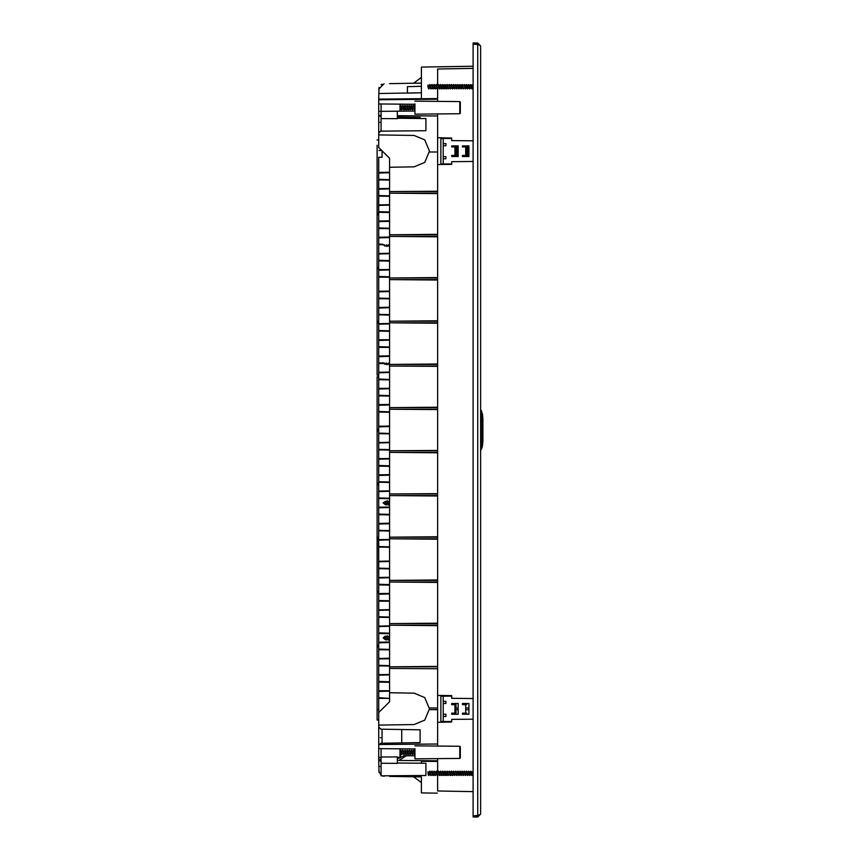 <?xml version="1.0" encoding="UTF-8"?>
<svg xmlns="http://www.w3.org/2000/svg" width="860" height="860" viewBox="0 0 860 860"><rect width="100%" height="100%" fill="white"/><g stroke="black" fill="none" stroke-linecap="round" stroke-linejoin="round"><path stroke-width="1.29" d="M435.644 774.828L434.633 771.968M481.761 413.918L482.858 418.594L482.406 413.886L482.858 418.594L482.406 413.886L481.761 413.596L481.75 446.404L482.406 446.114L482.858 441.406L482.611 444.072M378.765 594.238L378.765 698.277L378.765 697.686L389.569 698.471L389.569 692.762L414.101 693.182L424.711 697.589L429.484 708.844L424.7 720.1L414.101 724.496L378.765 725.12L378.765 712.51L378.765 748.641L414.95 748.952M378.765 645.957L378.765 592.798L378.765 594.228L389.569 593.905M378.765 111.854L378.765 134.88L414.101 135.504L424.711 139.9L429.484 151.156L424.7 162.411L414.101 166.819L389.569 167.238L389.569 158.283L389.569 701.717L389.569 698.471L378.765 698.277L378.765 720.089L377.142 720.057L377.142 714.778L377.142 720.057M389.569 610.105L378.765 610.428L378.765 600.484L389.569 600.817M389.569 626.306L378.765 626.628L378.765 616.684L389.569 617.018M389.569 642.506L378.765 642.828L378.765 632.885L389.569 633.218M389.569 674.444L378.765 674.627L378.765 649.085L389.569 649.418M389.569 674.896L378.765 675.229L378.765 665.285L389.569 665.618M378.765 697.686L378.765 681.486L389.569 681.808M389.569 205.121L378.765 205.454L378.765 212.302L378.765 211.71L389.569 212.033M389.569 237.521L378.765 237.854L378.765 267.202L378.765 214.817L378.765 228.502L378.765 227.9L389.569 228.233M389.569 253.721L378.765 254.044L378.765 244.1L383.001 244.24M389.569 269.922L378.765 270.244L378.765 298.7L378.765 298.098L389.569 298.431M389.569 307.719L378.765 308.041L378.765 298.7L378.765 321.199L378.765 267.202L377.142 267.224L377.142 268.793L377.142 214.796L378.765 214.817L378.765 213.205L377.142 213.226L377.142 214.785L377.142 156.843M389.569 291.519L378.765 291.852L378.765 276.501L389.569 276.834M389.569 340.119L378.765 340.442L378.765 375.971L378.765 322.812L378.765 331.1L378.765 330.498L389.569 330.831M389.569 356.319L378.765 356.642L378.765 346.698L389.569 347.031M389.569 372.509L378.765 372.842L378.765 362.898L383.399 363.049M378.765 375.971L378.765 379.701L378.765 379.099L389.569 379.432M389.569 388.709L378.765 389.042L378.765 379.701L378.765 395.89L378.765 395.299L389.569 395.621M389.569 404.91L378.765 405.243L378.765 395.89L378.765 412.09L378.765 411.499L389.569 411.822M389.569 426.517L378.765 426.839L378.765 412.09L378.765 433.698L378.765 433.096L389.569 433.429M389.569 442.706L378.765 443.04L378.765 433.698L378.765 449.887L378.765 449.296L389.569 449.619M389.569 458.907L378.765 459.24L378.765 449.887L378.765 466.088L378.765 465.496L389.569 465.819M389.569 475.107L378.765 475.44L378.765 466.088L378.765 483.191L378.765 375.196L377.142 375.218L377.142 321.221L377.142 322.79L378.765 322.812L378.765 321.199L377.142 321.221L377.142 268.793L378.765 268.815L378.765 270.244M389.569 491.307L378.765 491.64L378.765 514.688L378.765 514.087L389.569 514.42M389.569 523.708L378.765 524.041L378.765 514.688L378.765 537.188L378.765 483.191L377.142 483.212L377.142 592.776L378.765 592.798L378.486 537.188M389.569 507.507L378.765 507.841L378.765 497.897L389.569 498.219M389.569 539.908L378.765 540.231L378.765 568.686L378.765 568.095L389.569 568.417M389.569 577.705L378.765 578.038L378.765 568.686L378.765 591.186L377.142 591.207L377.142 646.774L378.765 646.795L378.765 719.702M389.569 561.505L378.765 561.838L378.765 546.487L389.569 546.82M378.765 709.532L377.142 709.564L377.142 714.778M377.142 145.222L377.175 213.226M378.765 140.298L378.765 147.49L389.569 158.283M377.142 139.944L378.765 139.911L378.765 134.88L378.765 147.49M378.765 429.968L378.765 429.194L377.142 429.215L377.142 484.782L378.765 484.803L378.765 491.64M407.382 90.139L407.382 86.602L407.382 93.052L417.68 92.869M378.765 746.211L378.765 759.38L381.066 759.423M378.765 211.71L378.765 162.142L378.765 179.901L378.765 179.31L389.569 179.632M389.569 188.921L378.765 189.254L378.765 179.901L378.765 196.101L378.765 195.51L389.569 195.833M437.622 98.588L378.765 99.104L378.765 103.909L414.95 104.221M378.765 111.359L378.765 115.487L378.765 107.64L378.765 113.789L378.765 111.359L414.95 111.047L378.765 111.359M378.765 101.48L378.765 107.64M482.094 446.49L482.256 413.477M480.675 410.08L482.288 413.681M481.761 418.046L481.761 415.004M481.75 441.406L481.761 418.594L481.761 441.406M430.065 771.517L430.613 774.731L429.71 772L429.71 774.828L430.527 774.828M430.065 84.882L430.613 88.096L429.71 85.376L429.71 88.193L430.527 88.193M414.95 748.587L414.95 758.842L459.767 758.455L459.767 746.276L460.304 752.36L460.304 746.813M460.304 752.36L460.304 757.918L460.304 752.36M381.066 748.662L381.066 775.849L425.894 775.462L425.894 763.282L397.266 763.035M401.362 753.876L400.502 753.919L400.502 756.789L400.545 750.286M425.894 775.462L425.894 763.282M414.95 103.856L414.95 114.111L459.767 113.724L459.767 101.544L460.304 107.64L460.304 102.082M460.304 107.64L460.304 113.187L460.304 107.64M381.066 103.931L381.066 111.338M381.066 112.284L381.066 131.129L425.894 130.731L425.894 118.551L397.266 118.304M400.502 109.198L400.545 105.554M425.894 130.731L425.894 118.551M382.001 84.151L381.066 84.689M385.957 504.971L384.893 501.584L384.893 504.411L385.71 504.411M385.957 639.958L384.893 636.583L384.893 639.399L385.71 639.399M480.675 447.77L481.804 447.77L480.675 449.92M397.266 757.348L399.964 757.327L399.964 748.823M399.964 111.177L399.964 104.092M440.513 771.205L440.255 771.807L440.513 771.205M440.513 84.581L440.255 85.172L440.513 84.581M463.228 775.505L462.723 772L463.637 774.828L463.207 775.462L462.099 771.237M448.522 774.828L448.081 775.462L446.974 771.248M441.32 774.828L439.471 775.505L438.342 771.237M437.719 774.828L437.288 775.462L436.181 771.248M435.364 775.441L434.02 771.237M434.837 774.828L432.988 775.505L431.86 771.248M432.688 774.828L430.828 775.505L429.699 771.248M429.667 771.312L429.441 771.85L429.667 771.312M460.476 85.172L461.917 85.172L463.228 88.87L462.723 85.366L463.443 88.806L462.099 84.613M448.522 88.193L448.081 88.827L446.974 84.613M441.32 88.193L439.471 88.87L438.342 84.613M437.719 88.193L437.288 88.827L436.181 84.613M436.998 88.193L435.149 88.87L434.02 84.613M434.837 88.193L432.988 88.87L431.86 84.613M432.688 88.193L430.828 88.87L429.699 84.613M429.667 84.678L429.441 85.226L429.667 84.678M448.898 771.807L449.135 771.248M452.123 88.193L450.575 88.139L450.264 88.87L449.135 84.613M459.767 758.455L460.304 757.918M459.767 113.724L460.304 113.187M436.719 771.807L438.159 771.807L439.159 774.774L438.75 771.71L439.783 774.774L438.955 771.968M436.719 85.172L438.159 85.172L439.159 88.139L438.75 85.075L439.783 88.139L439.062 85.613M429.71 85.376L430.774 88.752M378.765 712.51L389.569 701.717M379.023 772.602L378.765 760.896L381.066 760.917L378.765 760.896L378.765 759.38M378.765 658.427L389.569 658.244L389.569 649.87L378.765 649.687L378.765 659.029L389.569 658.706M389.569 682.27L378.765 682.077L378.765 691.429L389.569 691.096M389.569 196.295L389.569 204.669L378.765 204.852L378.765 196.101L378.765 205.454L378.765 196.101L389.569 196.295M378.765 665.887L389.569 666.07L389.569 666.779L437.622 666.382M377.142 645.204L377.175 646.774L377.142 645.204L378.765 645.183L378.765 633.487L389.569 633.669L389.569 636.088M387.043 635.82L388.172 640.076L389.569 639.399L389.569 642.044L378.765 642.237M378.765 617.287L389.569 617.469L389.569 625.843L378.765 626.037L378.765 601.086L389.569 601.269L389.569 609.643L378.765 609.837M378.765 568.686L389.569 568.879L389.569 577.243L378.765 577.436L378.765 547.089L389.569 547.272L389.569 561.053L378.765 561.236M378.765 530.889L389.569 531.082L389.569 537.188L437.622 536.78M378.765 514.688L389.569 514.882L389.569 523.245L378.765 523.439L378.765 498.488L389.569 498.682L389.569 501.09M387.043 500.821L388.172 505.089L389.569 504.411L389.569 507.045L378.765 507.239M378.765 480.116L378.765 466.088L389.569 466.281L389.569 474.656L378.765 474.838M378.765 449.887L389.569 450.081L389.569 458.455L378.765 458.638L378.765 433.698L389.569 433.881L389.569 442.255L378.765 442.438M378.765 429.194L378.765 412.09L389.569 412.284L389.569 426.055L378.765 426.248M378.765 395.89L389.569 396.084L389.569 404.458L378.765 404.641L378.765 379.701L389.569 379.883L389.569 388.258L378.765 388.44M389.451 364.113L389.032 364.79L388.677 363.189L389.569 364.113L389.569 372.058L378.765 372.24M389.569 347.483L389.569 355.857L378.765 356.051L378.765 347.3L389.569 347.483M389.569 331.283L389.569 339.657L378.765 339.85L378.765 331.1L378.765 340.442L378.765 331.1L389.569 331.283M378.765 314.9L389.569 315.083L389.569 321.199L437.622 320.791M378.765 298.7L389.569 298.893L389.569 307.256L378.765 307.45L378.765 277.103L389.569 277.286L389.569 291.056L378.765 291.25M388.677 244.928L389.01 246.487L388.365 244.734L389.569 245.852L389.569 253.259L378.765 253.453L378.765 228.502L389.569 228.696L389.569 237.059L378.765 237.252M389.569 221.321L378.765 221.654M378.765 260.3L389.569 260.634M378.765 314.298L389.569 314.631M389.569 323.919L378.765 324.241M378.765 481.697L389.569 482.019M378.765 530.287L389.569 530.62M378.765 537.188L377.142 537.21L377.142 538.779L378.765 538.801L378.765 540.231M378.765 584.284L389.569 584.617M377.142 646.774L377.142 709.564M378.637 430.806L377.142 430.785L377.142 376.787L378.637 376.809M377.175 591.207L377.142 592.776M381.786 150.5L378.927 150.478M382.012 150.726L382.012 157.315L378.765 157.315L378.765 188.652L389.569 188.469M379.023 87.397L378.765 99.104L421.421 98.728L421.421 67.123L421.421 77.379L413.606 83.216L421.421 77.379M384.054 363.587L378.765 363.5L378.765 376.809M382.012 737.74L380.378 737.708M389.569 776.365L421.421 776.913L421.421 792.877L421.421 776.913M421.421 763.25L421.421 761.272L421.421 763.25M378.765 766.453L381.066 766.496L378.765 766.453M437.622 761.412L421.421 761.272M378.765 726.99L380.894 729.151L420.131 729.839L420.131 742.632L380.894 743.309L378.981 744.502M437.622 746.082L437.622 709.65L437.622 722.26L451.661 722.013L451.661 719.368L473.108 719.186M437.622 668.8L389.569 668.403L437.622 668.8L437.622 709.65L429.462 709.65L437.622 709.726M382.012 743.298L382.012 729.172L380.926 729.151M380.894 729.151L378.765 727.098M401.77 729.516L401.77 742.943M389.569 83.635L421.421 83.087L421.421 67.123L473.108 66.22L437.353 66.843M407.382 86.602L421.421 86.355L421.421 83.087M378.765 93.546L421.421 92.805L421.421 98.728M378.765 89.128L384.076 83.732M437.622 69.004L473.108 68.381L437.622 69.004L437.622 85.172M436.127 793.135L421.421 792.877M437.622 790.996L473.108 791.619L437.622 790.996L437.622 775.215M437.622 771.807L437.622 758.649M414.95 755.779L403.748 755.875L398.965 758.348L397.266 758.111M397.266 760.197L398.965 760.412L406.275 755.854M381.066 757.402L378.765 757.402M437.622 625.607L389.569 625.198L437.622 625.198L437.622 695.428L451.661 695.665L437.622 695.428L437.622 708.038L429.462 708.016L437.622 707.963M437.622 666.779L389.569 666.779M437.622 625.198L437.622 623.586L389.569 623.586L437.622 623.178M437.622 582.403L389.569 582.005L437.622 582.005L437.622 623.586M437.622 582.005L437.622 580.382L389.569 580.382L437.622 579.984M437.622 539.209L389.569 538.801L437.622 538.801L437.622 580.382M437.622 538.801L437.622 537.188L389.569 537.188M437.622 496.005L389.569 495.607L437.622 495.607L437.622 537.188M437.622 495.607L437.622 493.984L389.569 493.984L437.622 493.586M437.622 452.812L389.569 452.414L437.622 452.414L437.622 493.984M437.622 191.2L389.569 191.597L437.622 191.597L437.622 152.037L429.462 151.962L437.622 151.962L437.622 164.572L451.661 164.335L437.622 164.572L437.622 450.79L389.569 450.79L437.622 450.382M437.622 450.79L437.622 452.414M451.661 164.335L451.661 161.691L473.108 161.497M451.661 695.665L451.661 698.309L473.108 698.503M437.622 409.618L389.569 409.209L437.622 409.209M437.622 407.586L389.569 407.586L437.622 407.188M437.622 366.016L389.569 366.016L437.622 366.414M437.622 364.393L389.569 364.393L437.622 363.995M437.622 322.812L389.569 322.812L437.622 323.22M437.622 321.199L389.569 321.199M437.622 279.618L389.569 279.618L437.622 280.016M437.622 277.995L389.569 277.995L437.622 277.597M437.622 236.414L389.569 236.414L437.622 236.822M437.622 234.801L389.569 234.801L437.622 234.393M437.622 193.221L389.569 193.221L437.622 193.618M389.569 172.72L378.765 173.053L378.765 157.315M397.266 116.971L420.131 117.368L420.131 118.508M378.765 133.01L380.926 130.849M437.622 113.918L437.622 150.274M381.066 116.691L378.981 115.498M380.894 130.849L378.765 132.902M378.765 122.313L381.066 122.281M401.77 118.347L401.77 117.057M437.622 88.58L437.622 101.351M437.622 152.037L437.622 137.74L451.661 137.987L451.661 140.631L473.108 140.814M455.983 150.414L457.068 150.403M466.786 150.328L467.862 150.317M467.862 152.005L466.786 151.994M457.068 151.908L455.983 151.898M468.947 707.995L465.701 708.016M458.143 708.081L454.908 708.113M454.908 709.575L458.143 709.597M465.701 709.672L468.947 709.693M378.765 770.872L381.066 775.312M382.001 775.849L384.076 776.268M421.421 782.621L413.606 776.784M436.16 793.135L437.353 793.157M480.675 45.935L480.675 814.065L477.741 815.807L477.741 44.193L480.675 45.935L477.741 43L473.108 43L473.108 44.075L479.171 44.752M477.741 44.075L477.741 43M477.741 815.807L473.108 815.807L473.108 44.193L477.741 44.193M479.171 815.248L473.108 815.925L473.108 817L477.741 817L480.675 814.065M477.741 817L477.741 815.925M481.707 411.413L480.837 410.08M480.837 449.92L482.008 447.834M481.127 449.662L482.288 446.662L481.127 449.662M481.557 411.08L481.127 410.338M481.75 444.996L481.761 441.954M482.535 418.616L482.535 441.384L481.761 446.082M482.535 441.384L482.073 446.404M482.611 415.928L482.073 413.596M482.858 440.621L482.858 419.379M443.244 163.873L440.868 163.894L443.244 163.894L442.481 163.884L443.244 163.884L443.244 138.492L440.868 138.492L440.868 163.894L451.661 163.894M445.942 158.767L443.244 158.767L445.942 158.767L445.942 156.606L443.244 156.606M445.942 145.802L443.244 145.802L445.942 145.802L445.942 143.642L443.244 143.642M451.661 138.514L443.244 138.514M451.661 155.466L454.908 155.466L454.908 146.942L451.661 146.942L451.661 145.856L458.143 145.856L458.143 156.552L451.661 156.552L451.661 155.466M468.947 145.856L468.947 156.552L462.465 156.552L462.465 155.466L465.701 155.466L465.701 146.942L462.465 146.942L462.465 145.856L468.947 145.856L467.862 145.856L467.862 156.552M453.284 145.856L451.661 145.856M458.143 145.856L457.068 145.856L457.068 156.552M454.908 155.466L455.983 155.466L455.983 146.942L454.908 146.942M465.701 155.466L466.786 155.466L466.786 146.942L465.701 146.942M464.088 145.856L462.465 145.856M445.942 716.445L443.244 716.445L445.942 716.445L445.942 714.284L443.244 714.284M451.661 721.572L440.868 721.572L440.868 696.192L451.661 696.192M445.942 703.48L443.244 703.48L445.942 703.48L445.942 701.319L443.244 701.319M451.661 713.144L454.908 713.144L454.908 704.62L451.661 704.62L451.661 703.534L458.143 703.534L458.143 714.23L451.661 714.23L451.661 713.144M468.947 703.534L468.947 714.23L462.465 714.23L462.465 713.144L465.701 713.144L465.701 704.62L462.465 704.62L462.465 703.534L467.862 703.534M458.143 703.534L457.068 703.534M455.983 708.102L455.983 704.62L454.908 704.62M454.908 713.144L455.983 713.144L455.983 709.586M466.786 704.62L465.701 704.62M465.701 713.144L466.786 713.144M442.481 721.562L443.244 721.572M440.868 721.562L443.244 721.562L443.244 696.192M449.683 771.807L451.124 771.807L452.113 774.774L451.135 771.807M447.447 771.807L448.425 774.774L449.963 774.828M448.103 775.505L447.598 771.979M447.522 771.807L448.963 771.807L449.952 774.774L449.404 771.194L448.877 771.807M446.437 774.828L446.168 775.441L447.802 774.828M446.351 774.828L445.437 771.979M445.362 771.807L446.802 771.807L447.791 774.774L447.437 773.71L448.06 773.71M444.276 774.828L444.007 775.441L445.641 774.828M444.19 774.828L443.276 771.979M443.201 771.807L444.642 771.807L445.63 774.774L444.685 771.818M442.115 774.828L441.846 775.441L443.481 774.828M442.029 774.828L441.115 771.968M441.04 771.807L442.481 771.807L443.394 774.645L443.115 773.71L443.738 773.71L444.115 774.795M439.868 774.828L439.471 775.505M438.879 771.807L440.32 771.807L441.32 774.774L440.761 771.194L440.245 771.807M436.644 771.807L437.622 774.774L439.159 774.828M437.31 775.505L436.794 771.968M435.547 774.828L436.998 774.828M434.558 771.807L435.998 771.807L437.256 775.387M433.386 774.828L432.483 771.979M432.397 771.807L433.838 771.807L435.096 775.387M431.225 774.828L430.322 771.968M430.237 771.807L431.677 771.807L432.935 775.387M428.43 772.871L429.624 771.871M428.678 773.968L429.71 774.828M429.71 772L430.774 775.387M449.597 771.807L450.575 774.774L449.758 771.979M450.758 774.828L450.479 775.441L452.123 774.828M451.833 771.807L453.284 771.807L454.273 774.774L453.865 771.71L454.897 774.774L454.08 771.979M452.919 774.828L451.919 771.979M452.822 774.828L454.284 774.828M453.994 771.807L455.445 771.807L456.434 774.774L455.531 771.861M455.08 774.828L454.564 775.462L453.456 771.248M454.983 774.828L456.445 774.828M456.155 771.807L457.595 771.807L458.595 774.774L457.649 771.818M457.24 774.828L456.241 771.979M457.144 774.828L458.606 774.828M458.315 771.807L459.756 771.807L460.756 774.774L459.81 771.818M459.401 774.828L458.401 771.979M459.304 774.828L460.767 774.828M460.476 771.807L461.917 771.807L463.175 775.387M462.916 774.828L461.379 774.774L460.562 771.979M462.637 771.807L464.077 771.807L465.077 774.774L464.077 771.807M463.626 774.828L465.077 774.828M464.798 771.807L466.238 771.807L467.238 774.774L466.238 771.807M465.873 774.828L464.873 771.979M465.787 774.828L467.238 774.828M466.958 771.807L468.399 771.807L469.388 774.774L468.399 771.807M468.034 774.828L467.034 771.979M467.947 774.828L469.399 774.828M469.119 771.807L470.56 771.807L471.549 774.774L470.56 771.807M470.194 774.828L469.194 771.979M470.108 774.828L471.56 774.828M471.28 771.807L472.721 771.807L473.108 772.678M471.205 771.807L472.183 774.774L471.355 771.979M472.269 774.828L473.108 774.828M428.613 775.387L427.947 771.71L429.312 774.495L428.645 775.462L427.947 771.71M427.99 773.71L428.624 773.71M428.667 775.505L428.979 774.774M430.215 771.828L430.828 775.505M429.753 771.13L429.29 772.162M432.322 771.807L432.988 775.505M431.903 771.13L431.602 771.807M434.837 774.774L434.429 771.71L435.504 774.817M434.461 771.775L434.741 772.248L434.461 771.775M435.149 775.505L435.461 774.774M438.385 771.13L438.084 771.807M440.965 771.807L441.975 774.806M441.846 775.441L441.578 773.71M444.007 775.441L442.653 771.248M443.126 771.807L443.738 773.71M446.168 775.441L444.813 771.248M445.286 771.807L446.286 774.795M450.479 775.441L450.221 773.71M449.597 773.71L449.855 772.248M452.639 775.441L451.296 771.248M451.758 771.807L452.768 774.806M456.961 775.441L455.617 771.248M456.079 771.807L457.079 774.795M459.122 775.441L457.778 771.248M458.24 771.807L458.907 775.505M461.476 774.828L461.046 775.462L459.939 771.248M460.401 771.807L461.648 774.634M462.562 771.807L462.358 771.194M462.142 771.13L461.841 771.807M465.604 775.441L464.25 771.248M464.722 771.807L465.722 774.806M467.765 775.441L466.41 771.248M466.883 771.807L467.894 774.806M469.925 775.441L468.571 771.248M469.044 771.807L470.044 774.806M472.28 774.828L471.839 775.462L470.732 771.248M473.108 772.688L473.108 772.043M462.916 774.774L462.067 771.925M453.22 771.807L453.489 771.173M451.059 771.807L451.349 771.13L451.038 771.807M447.437 773.71L446.953 771.936M443.115 773.71L442.524 771.818M440.954 773.71L440.599 772.248L441.223 772.248M439.159 774.774L439.417 775.387M438.793 773.71L439.417 773.71M436.998 774.774L436.633 773.71L437.256 773.71M436.633 773.71L436.278 772.248L436.901 772.248M434.472 773.71L435.106 773.71M432.677 774.774L431.956 772.248L432.58 772.248M430.516 774.774L429.796 772.248L430.419 772.248M449.683 85.172L451.124 85.172L452.113 88.139L451.135 85.172M447.447 85.172L448.425 88.139L449.963 88.193M448.103 88.87L447.598 85.344M447.522 85.172L448.963 85.172L449.952 88.139L449.232 85.613L449.543 85.075L450.221 87.075L449.855 85.613M446.437 88.193L446.168 88.806L447.802 88.193M446.168 88.806L445.437 85.344L446.351 88.193M445.362 85.172L446.802 85.172L447.791 88.139L447.437 87.075L448.06 87.075M444.276 88.193L444.007 88.806L445.641 88.193M444.19 88.193L443.276 85.344L444.115 88.161M443.201 85.172L444.642 85.172L445.63 88.139L444.685 85.183M442.115 88.193L441.846 88.806L443.481 88.193M442.029 88.193L441.115 85.344L441.975 88.171M441.04 85.172L442.481 85.172L443.47 88.139L443.115 87.075L443.738 87.075M439.868 88.193L439.471 88.87L439.073 88.01M438.879 85.172L440.32 85.172L441.32 88.139L440.761 84.559L440.245 85.172M436.644 85.172L437.622 88.139L439.159 88.193M434.558 85.172L435.998 85.172L437.31 88.87L436.794 85.333M434.741 85.613L435.106 87.075L434.741 85.613M435.547 88.193L435.106 87.075L435.504 88.182M432.988 88.87L432.483 85.344L433.386 88.193M432.397 85.172L433.838 85.172L435.096 88.752M430.516 88.139L430.828 88.87L431.139 88.139L430.322 85.344L431.225 88.193M429.968 84.559L430.333 85.366L431.677 85.172L432.935 88.752M428.43 86.247L429.624 85.237M428.678 87.333L429.71 88.193M450.575 88.139L450.221 87.075L450.575 88.139L450.264 88.87L449.877 88.01M451.833 85.172L453.284 85.172L454.273 88.139L453.865 85.075L454.897 88.139L454.177 85.613M452.919 88.193L451.919 85.355L452.768 88.171M452.822 88.193L454.284 88.193M453.994 85.172L455.445 85.172L456.434 88.139L455.531 85.226M455.08 88.193L454.564 88.827L453.456 84.613M454.983 88.193L456.445 88.193M456.155 85.172L457.595 85.172L458.595 88.139L457.649 85.183M457.24 88.193L456.241 85.344L457.079 88.171M457.144 88.193L458.606 88.193M458.315 85.172L459.756 85.172L460.756 88.139L459.81 85.183M459.401 88.193L458.401 85.344M459.304 88.193L460.767 88.193M462.916 88.193L461.379 88.139L460.562 85.344L461.648 87.999M462.637 85.172L464.077 85.172L465.077 88.139L464.077 85.172M463.626 88.193L465.077 88.193M464.798 85.172L466.238 85.172L467.238 88.139L466.238 85.172M465.873 88.193L464.873 85.344L465.722 88.171M465.787 88.193L467.238 88.193M466.958 85.172L468.399 85.172L469.388 88.139L468.399 85.172M468.034 88.193L467.034 85.344L467.894 88.171M467.947 88.193L469.399 88.193M469.119 85.172L470.56 85.172L471.549 88.139L470.56 85.172M470.119 88.193L469.71 88.87L469.194 85.344L470.044 88.171L471.56 88.193M471.28 85.172L472.721 85.172L473.108 86.054L473.108 85.409M471.205 85.172L472.183 88.139L471.355 85.344M472.269 88.193L473.108 88.193M428.613 88.752L427.947 85.075L429.312 87.86M427.99 87.075L427.947 85.075M429.29 87.849L428.667 88.87L428.624 87.075M428.28 88.01L428.667 88.87L428.979 88.139M432.322 85.172L432.128 84.559M434.483 85.172L434.289 84.559M434.837 88.139L434.461 85.151M435.149 88.87L435.461 88.139M438.804 85.172L438.6 84.559M440.965 85.172L440.761 84.559M441.846 88.806L441.578 87.075M444.007 88.806L442.653 84.613M443.126 85.172L442.921 84.559M445.942 88.87L444.813 84.613M445.286 85.172L445.082 84.559M449.597 85.172L449.404 84.559M449.597 87.075L450.221 87.075M452.639 88.806L451.296 84.613M451.758 85.172L451.565 84.559M453.919 85.172L453.725 84.559M454.8 88.806L454.198 88.01M456.961 88.806L455.617 84.613M456.079 85.172L455.886 84.559M459.122 88.806L457.778 84.613M458.24 85.172L458.907 88.87M461.476 88.193L461.046 88.827L459.939 84.613M460.401 85.172L460.207 84.559M462.562 85.172L462.358 84.559M465.604 88.806L464.25 84.613M464.722 85.172L464.518 84.559M467.765 88.806L466.41 84.613M466.883 85.183L466.679 84.559M469.71 88.87L468.571 84.613M469.044 85.172L468.84 84.559M472.28 88.193L471.839 88.827L470.732 84.613M462.916 88.139L463.175 88.752M462.831 88.01L462.067 85.301M453.198 85.172L453.51 84.495M451.059 85.172L451.349 84.495M448.898 85.172L449.189 84.495M447.437 87.075L446.953 85.301M443.115 87.075L442.524 85.183M440.954 87.075L440.599 85.613L441.223 85.613M439.159 88.139L439.417 88.752M438.793 87.075L439.417 87.075M436.998 88.139L437.256 88.752M436.912 88.01L436.633 87.075L437.256 87.075M436.633 87.075L436.278 85.613L436.901 85.613M434.472 87.075L435.106 87.075M432.677 88.139L431.956 85.613L432.58 85.613M430.43 88.01L429.796 85.613L430.419 85.613M381.066 757.015L397.266 756.929L397.266 763.368L381.066 763.261M399.964 757.327L400.502 756.789M410.8 753.876L409.801 751.027L410.285 754.51L409.177 750.296M410.704 753.876L412.166 753.876M409.725 750.855L411.166 750.855L412.413 754.435M409.639 750.855L409.446 750.242M408.64 753.876L408.36 754.489L410.005 753.876M408.554 753.876L407.64 751.027L408.124 754.51L407.017 750.296M407.565 750.855L409.005 750.855L410.252 754.435M406.479 753.876L406.21 754.489L407.844 753.876M406.393 753.876L405.479 751.027L405.963 754.51L405.587 751.296M405.404 750.855L406.844 750.855L408.102 754.435M404.318 753.876L404.05 754.489L405.683 753.876M404.232 753.876L403.318 751.027L404.178 753.854M403.243 750.855L404.684 750.855L405.673 753.822L405.157 752.059M401.007 750.855L401.986 753.822L403.523 753.876M401.082 750.855L402.523 750.855L403.512 753.822L402.566 750.866M400.996 752.758L400.502 750.974L401.674 754.553L401.986 753.822L401.158 751.027M411.875 750.855L413.327 750.855L414.574 754.435M411.8 750.855L412.779 753.822L411.962 751.027M412.864 753.876L414.327 753.876M414.036 750.855L414.95 750.855M414.95 753.833L414.122 751.027L414.939 753.822M401.62 752.758L400.566 750.221M402.082 753.876L401.674 754.553M404.05 754.489L402.695 750.296M403.168 750.855L402.964 750.242M404.856 750.296L404.727 750.866M405.329 750.855L405.125 750.242M407.479 750.855L407.285 750.242M412.886 753.876L412.445 754.51L411.338 750.296M414.95 754.166L413.499 750.296M413.961 750.855L413.767 750.242M414.316 753.822L413.596 751.296L414.219 751.296M412.155 753.822L411.209 750.866M409.994 753.822L409.048 750.866M407.833 753.822L406.887 750.866M401.351 753.822L401.62 754.435M400.631 751.296L401.265 751.296M397.266 112.198L397.266 118.637L381.066 118.54M410.8 109.145L409.801 106.296L410.285 109.779L409.177 105.565M410.704 109.145L412.166 109.145M409.725 106.124L411.166 106.124L412.413 109.704M409.639 106.124L409.446 105.511M408.64 109.145L408.36 109.757L410.005 109.145M408.554 109.145L407.64 106.296L408.124 109.779L407.017 105.565M407.565 106.124L409.005 106.124L410.252 109.704M406.479 109.145L406.21 109.757L407.844 109.145M406.393 109.145L405.479 106.296L405.963 109.779L405.587 106.565M405.404 106.124L406.844 106.124L408.102 109.704M404.318 109.145L404.05 109.757L405.683 109.145M404.232 109.145L403.318 106.296L404.178 109.123M403.243 106.124L404.684 106.124L405.673 109.091L405.157 107.328M401.007 106.124L401.986 109.091L403.523 109.145M401.082 106.124L402.523 106.124L403.512 109.091L402.566 106.135M400.996 108.027L400.502 106.242L401.674 109.822L401.986 109.091L401.158 106.296M400.502 109.145L401.362 109.145M411.875 106.124L413.327 106.124L414.574 109.704M411.8 106.124L412.779 109.091L411.962 106.307M412.864 109.145L414.327 109.145M414.036 106.124L414.95 106.124M414.95 109.102L414.122 106.307L414.939 109.091M401.62 108.027L400.566 105.49M402.082 109.145L401.674 109.822M404.05 109.757L402.695 105.565M403.168 106.124L402.964 105.511M404.856 105.565L404.727 106.135M405.329 106.124L405.125 105.511M407.479 106.124L407.285 105.511M412.886 109.145L412.445 109.779L411.338 105.565M414.95 109.435L413.499 105.565M413.961 106.124L413.767 105.511M414.316 109.091L413.596 106.565L414.219 106.565M412.155 109.091L411.209 106.135M409.994 109.091L409.048 106.135M407.833 109.091L406.887 106.135M401.351 109.091L401.62 109.704M400.631 106.565L401.265 106.565M389.01 246.487L389.451 245.852M387.237 245.949L386.828 244.734L386.849 246.487L387.237 245.949M386.57 245.852L385.022 245.809L384.678 244.767L385.173 245.852M382.872 244.347L385 246.132M386.828 246.422L386.516 244.928M388.645 245.67L388.978 246.422M387.269 245.852L388.731 245.852M386.516 363.189L387.29 364.113L386.871 364.79L386.301 363.049M385.173 364.113L384.678 363.017L385.022 364.06L386.57 364.113M385 364.382L382.872 362.598M386.828 364.672L386.204 362.995M388.978 364.672L388.365 362.995M388.731 364.113L387.269 364.113M387.581 501.38L389.569 501.369M387.505 501.391L388.569 504.411M389.569 502.885L389.3 501.831M388.118 504.971L386.86 501.38L385.42 501.38M385.581 503.433L386.011 505.089L386.419 504.411L385.398 501.412M384.893 501.584L385.334 503.283M386.409 504.411L387.86 504.411M385.785 504.315L385.42 501.52M384.893 504.411L383.087 502.896L385.42 501.509M387.581 636.379L389.569 636.357M387.505 636.379L388.569 639.399M389.569 637.873L389.3 636.819M388.118 639.969L386.86 636.379L385.42 636.379M385.581 638.432L386.011 640.076L386.419 639.399L385.398 636.411M384.893 636.583L385.334 638.281M386.409 639.399L387.86 639.399M385.785 639.303L385.215 636.099L383.087 637.894L384.893 639.399M480.675 412.23L481.804 412.23L482.094 413.51M482.858 418.594L482.858 441.406M482.406 446.114L482.535 444.942L482.406 446.114M430.15 773.71L430.785 773.71M432.311 773.71L432.945 773.71M441.631 775.505L441.943 774.774M442.75 772.248L443.384 772.248M443.792 775.505L444.104 774.774M444.91 772.248L445.544 772.248M445.276 773.71L445.899 773.71M445.942 775.505L446.265 774.774M447.071 772.248L447.705 772.248M450.264 775.505L450.575 774.774M451.392 772.248L452.016 772.248M451.758 773.71L452.381 773.71M452.425 775.505L452.736 774.774M453.919 773.71L454.542 773.71M455.714 772.248L456.337 772.248M456.069 773.71L456.703 773.71M456.746 775.505L457.058 774.774M457.875 772.248L458.498 772.248M458.229 773.71L458.864 773.71M460.035 772.248L460.659 772.248M460.39 773.71L461.024 773.71M461.067 775.505L461.379 774.774M462.196 772.248L462.82 772.248M462.551 773.71L463.175 773.71M464.357 772.248L464.981 772.248M464.712 773.71L465.335 773.71M465.389 775.505L465.701 774.774M466.518 772.248L467.141 772.248M466.873 773.71L467.496 773.71M467.55 775.505L467.862 774.774M468.678 772.248L469.302 772.248M469.033 773.71L469.657 773.71M469.71 775.505L470.022 774.774M470.829 772.248L471.463 772.248M471.194 773.71L471.817 773.71M471.871 775.505L472.183 774.774M472.656 771.807L472.946 771.13L472.645 771.807M471.549 774.774L471.817 775.387M469.388 774.774L469.657 775.387M467.238 774.774L467.496 775.387M466.174 771.807L466.464 771.13L466.163 771.807M465.077 774.774L465.335 775.387M464.013 771.807L464.303 771.13L464.002 771.807M460.756 774.774L461.014 775.387M458.595 774.774L458.853 775.387M456.434 774.774L456.692 775.387M454.273 774.774L454.531 775.387M452.113 774.774L452.371 775.387M449.952 774.774L450.221 775.387M447.791 774.774L448.06 775.387M445.63 774.774L445.899 775.387M443.47 774.774L443.738 775.387M442.416 771.807L442.706 771.13L442.406 771.807M441.32 774.774L441.578 775.387M430.15 87.075L430.785 87.075M432.311 87.075L432.945 87.075M441.234 88.01L441.631 88.87L441.943 88.139M442.75 85.613L443.384 85.613M443.792 88.87L444.104 88.139M444.91 85.613L445.544 85.613M445.276 87.075L445.899 87.075M447.071 85.613L447.705 85.613M451.392 85.613L452.016 85.613M451.758 87.075L452.381 87.075M452.037 88.01L452.425 88.87L452.736 88.139M453.919 87.075L454.542 87.075M455.714 85.613L456.337 85.613M456.069 87.075L456.703 87.075M456.746 88.87L457.058 88.139M457.875 85.613L458.498 85.613M458.229 87.075L458.864 87.075M460.035 85.613L460.659 85.613M460.39 87.075L461.024 87.075M460.67 88.01L461.067 88.87L461.379 88.139M462.196 85.613L462.82 85.613M462.551 87.075L463.175 87.075M464.357 85.613L464.981 85.613M464.712 87.075L465.335 87.075M464.991 88.01L465.389 88.87L465.701 88.139M466.518 85.613L467.141 85.613M466.873 87.075L467.496 87.075M467.55 88.87L467.862 88.139M468.678 85.613L469.302 85.613M469.033 87.075L469.657 87.075M470.829 85.613L471.463 85.613M471.194 87.075L471.817 87.075M471.871 88.87L472.183 88.139M472.656 85.172L472.946 84.495M471.549 88.139L471.817 88.752M469.388 88.139L469.657 88.752M467.238 88.139L467.496 88.752M465.077 88.139L465.335 88.752M460.756 88.139L461.014 88.752M458.595 88.139L458.853 88.752M456.434 88.139L456.692 88.752M454.273 88.139L454.531 88.752M452.113 88.139L452.371 88.752M449.952 88.139L450.221 88.763M447.791 88.139L448.06 88.752M445.63 88.139L445.899 88.752M443.47 88.139L443.738 88.752M441.32 88.139L441.578 88.752M402.792 751.296L403.426 751.296M403.157 752.758L403.781 752.758M403.834 754.553L404.146 753.822M405.318 752.758L405.941 752.758M407.113 751.296L407.748 751.296M407.479 752.758L408.102 752.758M409.274 751.296L409.897 751.296M409.639 752.758L410.263 752.758M411.435 751.296L412.058 751.296M411.8 752.758L412.424 752.758M412.467 754.553L412.779 753.822M413.961 752.758L414.584 752.758M413.262 750.855L413.552 750.178M405.673 753.822L405.941 754.435M403.512 753.822L403.781 754.435M402.458 750.855L402.749 750.178M402.792 106.565L403.426 106.565M403.157 108.027L403.781 108.027M403.834 109.822L404.146 109.091M405.318 108.027L405.941 108.027M407.113 106.565L407.748 106.565M407.479 108.027L408.102 108.027M409.274 106.565L409.897 106.565M409.639 108.027L410.263 108.027M411.435 106.565L412.058 106.565M411.8 108.027L412.424 108.027M412.467 109.822L412.779 109.091M413.961 108.027L414.584 108.027M413.262 106.124L413.552 105.447M405.673 109.091L405.941 109.704M403.512 109.091L403.781 109.704M402.458 106.124L402.749 105.447M389.032 246.54L389.344 245.809M386.871 246.54L387.183 245.809M389.344 364.06L389.032 364.79M387.183 364.06L386.871 364.79M387.494 503.283L388.118 503.283M387.14 501.831L387.763 501.831M386.011 505.089L386.323 504.358M388.172 505.089L388.483 504.358M387.494 638.281L388.118 638.281M387.14 636.819L387.763 636.819M386.011 640.076L386.323 639.346M388.172 640.076L388.483 639.346M378.765 212.302L389.569 212.495M378.765 221.052L389.569 220.859M378.765 323.65L389.569 323.457M378.765 482.288L389.569 482.481M378.765 584.886L389.569 585.079M378.765 593.636L389.569 593.443M378.765 690.827L389.569 690.644M399.47 760.401L437.622 760.734M378.765 744.513L437.622 743.997M378.765 179.901L389.569 180.095M378.765 172.451L389.569 172.269M378.765 99.781L437.622 99.266M378.765 115.487L381.066 115.509M397.266 115.648L437.622 116.003M378.765 539.639L389.569 539.446M378.765 491.038L389.569 490.856M378.765 269.653L389.569 269.459M378.765 260.902L389.569 261.085M378.765 244.702L383.388 244.788M429.248 774.634L428.882 775.441M430.333 772L429.968 771.194M431.322 774.828L431.043 775.441M432.494 772L432.128 771.194M433.483 774.828L433.204 775.441M434.644 772L434.289 771.194M436.805 772L436.439 771.194M437.794 774.828L437.525 775.441M438.965 772L438.6 771.194M439.954 774.828L439.686 775.441M441.126 772L440.761 771.194M443.287 772L442.921 771.194M445.448 772L445.082 771.194M447.608 772L447.243 771.194M448.597 774.828L448.329 775.441M449.769 772L449.404 771.194M451.93 772L451.565 771.194M454.091 772L453.725 771.194M456.252 772L455.886 771.194M458.412 772L458.047 771.194M460.562 771.99L460.207 771.194M461.562 774.828L461.283 775.441M463.723 774.828L463.443 775.441M464.884 772L464.518 771.194M467.044 772L466.679 771.194M469.205 772L468.84 771.194M471.366 772L471 771.194M472.355 774.828L472.086 775.441M471.839 775.462L471.473 774.634M469.689 775.462L469.313 774.634M467.528 775.462L467.152 774.634M465.367 775.462L464.991 774.634M463.207 775.462L462.831 774.634M461.046 775.462L460.67 774.634M458.885 775.462L458.509 774.634M456.724 775.462L456.359 774.634M454.564 775.462L454.198 774.634M452.403 775.462L452.037 774.634M450.242 775.462L449.877 774.634M448.081 775.462L447.716 774.645M447.006 771.173L446.727 771.807M445.921 775.462L445.555 774.634M443.771 775.462L443.394 774.645M441.61 775.462L441.234 774.634M439.449 775.462L439.073 774.634M437.288 775.462L436.912 774.634M436.203 771.173L435.923 771.807M435.128 775.462L434.752 774.634M434.042 771.173L433.762 771.807M432.967 775.462L432.591 774.634M430.806 775.462L430.43 774.634M428.645 775.462L428.28 774.634M429.248 87.999L428.882 88.806M431.322 88.193L431.043 88.806M433.483 88.193L433.204 88.806M435.644 88.193L435.364 88.806M436.805 85.366L436.439 84.559M437.794 88.193L437.525 88.806M439.954 88.193L439.686 88.806M447.608 85.366L447.243 84.559M448.597 88.193L448.329 88.806M450.758 88.193L450.479 88.806M458.412 85.366L458.047 84.559M461.562 88.193L461.283 88.806M463.723 88.193L463.443 88.806M470.194 88.193L469.925 88.806M471.366 85.366L471 84.559M472.355 88.193L472.086 88.806M472.925 84.538L472.645 85.172M471.839 88.827L471.473 88.01M469.689 88.827L469.313 88.01M467.528 88.827L467.152 88.01M462.121 84.538L461.841 85.172M458.885 88.827L458.509 88.01M456.724 88.827L456.359 88.01M451.328 84.538L451.038 85.172M449.167 84.538L448.877 85.172M448.081 88.827L447.716 88.01M447.006 84.538L446.727 85.172M445.921 88.827L445.555 88.01M443.771 88.827L443.394 88.01M438.363 84.538L438.084 85.172M436.203 84.538L435.923 85.172M435.128 88.827L434.752 88.01M434.042 84.538L433.762 85.172M432.967 88.827L432.591 88.01M431.881 84.538L431.602 85.172M429.731 84.538L429.355 85.366M459.767 746.276L414.95 745.889M401.168 751.049L400.803 750.242M402.158 753.876L401.889 754.489M411.972 751.049L411.607 750.242M412.961 753.876L412.682 754.489M414.606 754.51L414.24 753.693M413.531 750.221L413.241 750.855M412.445 754.51L412.08 753.693M410.285 754.51L409.919 753.693M408.124 754.51L407.758 753.693M405.963 754.51L405.597 753.693M403.802 754.51L403.437 753.693M402.727 750.221L402.448 750.855M401.652 754.51L401.276 753.693M459.767 101.544L414.95 101.157M401.168 106.317L400.803 105.511M402.158 109.145L401.889 109.757M411.972 106.317L411.607 105.511M412.961 109.145L412.682 109.757M414.606 109.779L414.24 108.962M413.531 105.49L413.241 106.124M412.445 109.779L412.08 108.962M410.285 109.779L409.919 108.962M408.124 109.779L407.758 108.962M405.963 109.779L405.597 108.962M403.802 109.779L403.437 108.962M402.727 105.49L402.448 106.124M401.652 109.779L401.276 108.962M389.526 245.852L389.247 246.465M387.365 245.852L387.086 246.465M386.849 246.487L386.484 245.67M389.526 364.113L389.247 364.715M387.365 364.113L387.086 364.715M386.849 364.748L386.484 363.92M389.01 364.748L388.645 363.92M388.15 505.046L387.774 504.218M385.989 505.046L385.613 504.218M387.301 500.778L387.666 501.573M386.226 505.013L386.505 504.411M388.387 505.013L388.666 504.411M388.15 640.034L387.774 639.216M385.989 640.034L385.613 639.216M387.301 635.766L387.666 636.572M386.226 640.012L386.505 639.399M388.387 640.012L388.666 639.399"/></g></svg>
